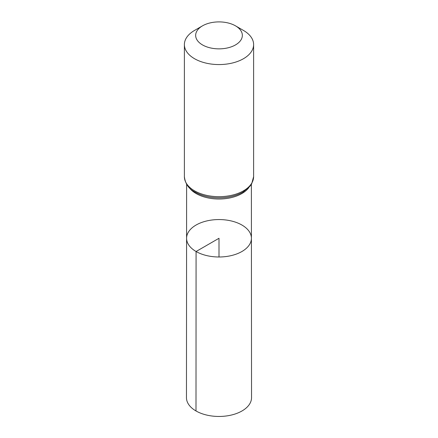 <?xml version="1.0" encoding="UTF-8"?>
<svg xmlns="http://www.w3.org/2000/svg" width="438" height="438" viewBox="0 0 438 438"><rect width="100%" height="100%" fill="white"/><g stroke="black" fill="none" stroke-linecap="round" stroke-linejoin="round"><path stroke-width="0.66" d="M196.082 251.511A32.417 18.714 180 0 1 186.583 238.267A32.417 18.714 180 0 1 219 219.558A32.417 18.714 180 0 1 251.417 238.267A32.417 18.714 180 0 1 231.412 255.562A32.417 18.714 180 0 1 196.082 251.511A32.417 18.714 180 0 1 186.583 238.267L186.462 397.666A32.538 18.785 180 0 0 195.994 410.959A32.538 18.785 180 0 0 231.456 415.027A32.538 18.785 180 0 0 251.538 397.666L251.417 238.267A32.417 18.714 180 0 1 231.412 255.562A32.417 18.714 180 0 1 196.082 251.511M202.493 44.911A23.345 13.479 180 0 1 202.493 25.847A23.345 13.479 180 0 1 235.507 25.847A23.345 13.479 180 0 1 235.507 44.911A23.345 13.479 180 0 1 202.493 44.911M235.507 25.847L243.479 30.446A34.613 19.984 180 0 1 253.613 44.577A34.613 19.984 180 0 1 232.244 63.045A34.613 19.984 180 0 1 194.527 58.708A34.613 19.984 180 0 1 184.387 44.577A34.613 19.984 180 0 1 194.521 30.446L202.493 25.847M219 256.991L219 238.277L196.082 251.511L195.994 410.959M248.954 187.415A32.368 18.692 180 0 1 196.109 193.541A32.368 18.692 180 0 1 189.046 187.415M253.613 44.577L253.613 176.689A34.613 19.984 180 0 1 232.244 195.156A34.613 19.984 180 0 1 194.527 190.82A34.613 19.984 180 0 1 184.387 176.689C185.247 183.845 188.816 188.975 195.096 192.09C199.131 194.395 203.796 196.027 209.09 196.98A33.491 19.338 180 0 1 195.315 192.183M253.613 176.689L251.713 183.703L250.054 186.155L243.249 191.888C239.148 194.297 234.368 195.994 228.91 196.98A33.491 19.338 180 0 1 209.09 196.98M186.626 184.283L186.583 238.267M251.374 184.283L251.417 238.267M184.387 44.577L184.387 176.689"/></g></svg>
